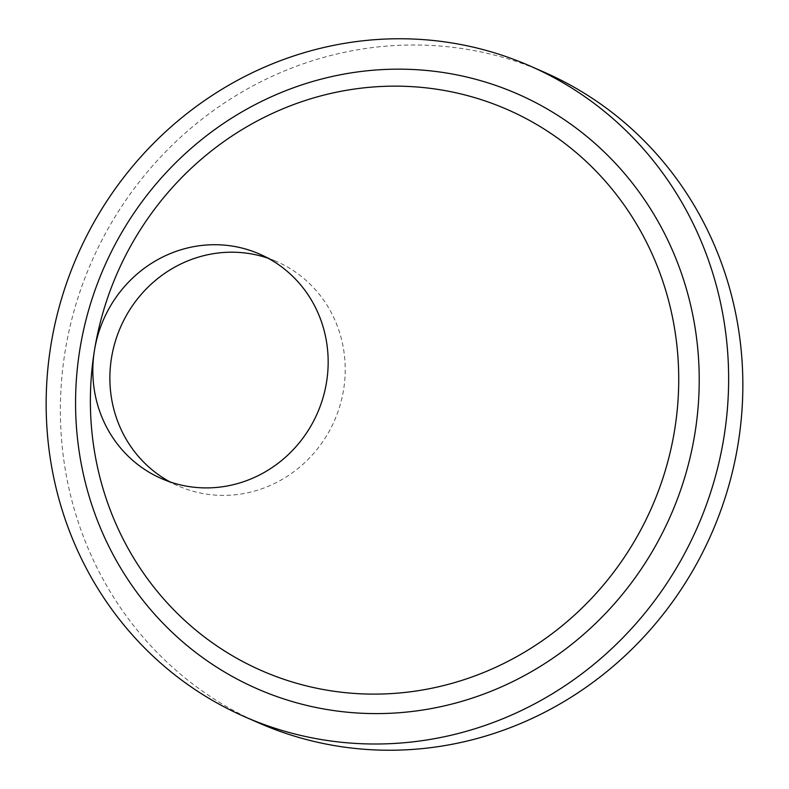 <?xml version="1.0" encoding="UTF-8"?>
<svg xmlns="http://www.w3.org/2000/svg" width="789" height="789" viewBox="0 0 789 789"><rect width="100%" height="100%" fill="white"/><g stroke="black" fill="none" stroke-linecap="round" stroke-linejoin="round"><path stroke-width="0.59" stroke-dasharray="3.94 2.96" d="M268.132 258.24A122.512 116.713 113.7 0 1 276.811 261.623A122.512 116.713 113.7 0 1 343.59 389.677A122.512 116.713 113.7 0 1 178.275 485.965A122.512 116.713 113.7 0 1 169.911 481.862M258.733 722.911A355.287 338.471 113.7 0 1 65.093 351.559A355.287 338.471 113.7 0 1 544.479 72.322M161.222 478.479L178.275 485.965M259.759 254.137L276.811 261.623"/><path stroke-width="1.18" d="M169.911 481.862A122.512 116.713 113.7 0 1 111.505 357.91A122.512 116.713 113.7 0 1 268.132 258.24M326.538 382.192A122.512 116.713 113.7 0 1 161.222 478.479A122.512 116.713 113.7 0 1 94.453 350.424A306.28 291.782 113.7 0 1 433.368 88.753A306.28 291.782 113.7 0 1 674.654 429.837A306.28 291.782 113.7 0 1 335.739 691.509A306.28 291.782 113.7 0 1 94.453 350.424A122.512 116.713 113.7 0 1 259.759 254.137A122.512 116.713 113.7 0 1 326.538 382.192M79.886 349.29A324.664 309.288 113.7 0 1 439.138 71.917A324.664 309.288 113.7 0 1 694.902 433.467A324.664 309.288 113.7 0 1 335.65 710.84A324.664 309.288 113.7 0 1 79.886 349.29M530.267 66.089L544.479 72.322A355.287 338.471 113.7 0 1 738.119 443.684A355.287 338.471 113.7 0 1 258.733 722.911L244.521 716.678A355.287 338.471 113.7 0 1 50.881 345.316A355.287 338.471 113.7 0 1 530.267 66.089A355.287 338.471 113.7 0 1 723.908 437.441A355.287 338.471 113.7 0 1 244.521 716.678"/></g></svg>
